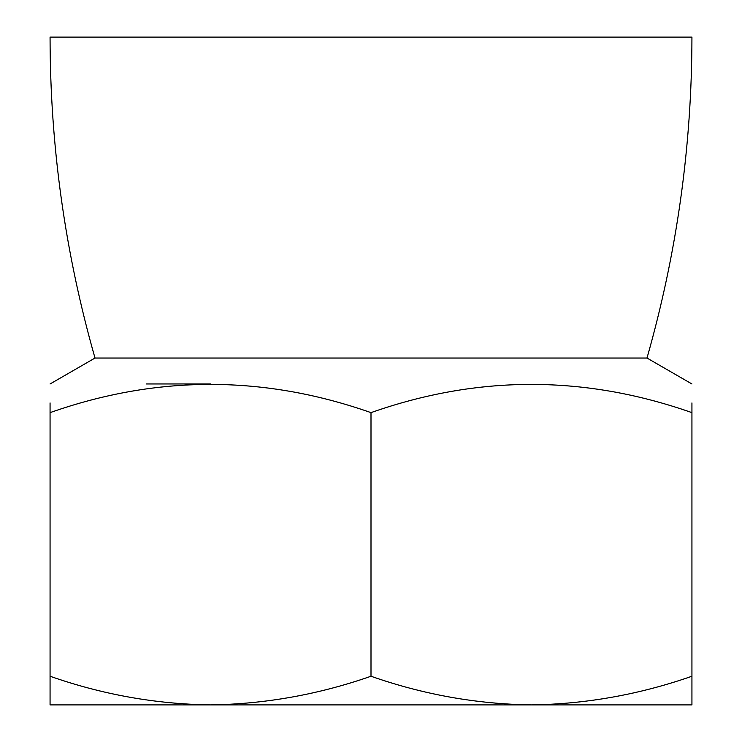<?xml version="1.0" encoding="UTF-8"?>
<svg xmlns="http://www.w3.org/2000/svg" width="742" height="742" viewBox="0 0 742 742"><rect width="100%" height="100%" fill="white"/><g stroke="black" fill="none" stroke-linecap="round" stroke-linejoin="round"><path stroke-width="1.11" d="M210.533 383.966L146.35 383.966M210.533 704.9C155.82 704.13 102.331 694.577 50.066 676.24L50.066 704.9L210.533 704.9C265.117 704.093 318.596 694.54 371 676.24C423.265 694.577 476.754 704.13 531.467 704.9C586.041 704.093 639.53 694.54 691.934 676.24L691.934 704.9L210.515 704.9M691.934 676.24L691.934 412.635C691.934 374.988 691.934 374.988 691.934 412.635C584.687 375.007 477.718 375.007 371 412.635L371 676.24M50.066 676.24L50.066 412.635C50.066 374.988 50.066 374.988 50.066 412.635L50.066 402.925M50.066 412.635C156.785 375.007 263.762 375.007 371 412.635M691.934 402.925L691.934 412.635M691.934 383.966L646.996 358.034L95.004 358.034L50.066 383.966M646.996 358.034C676.88 253.143 691.85 146.165 691.934 37.1L50.066 37.1C50.15 146.165 65.12 253.143 95.004 358.034"/></g></svg>
